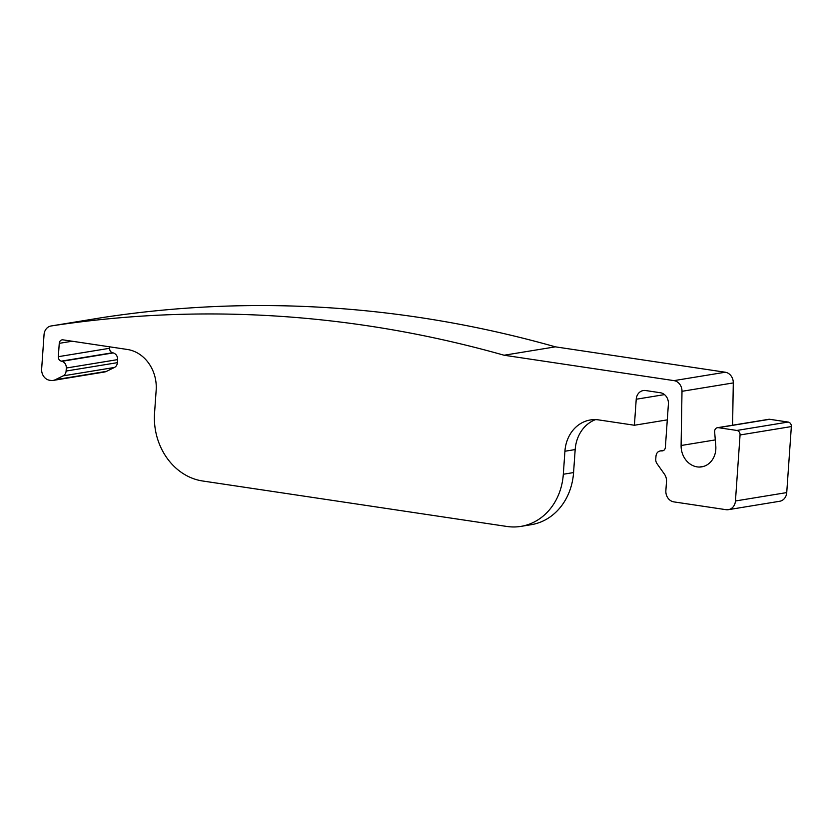 <?xml version="1.0" encoding="UTF-8"?>
<svg xmlns="http://www.w3.org/2000/svg" width="833" height="833" viewBox="0 0 833 833"><rect width="100%" height="100%" fill="white"/><g stroke="black" fill="none" stroke-linecap="round" stroke-linejoin="round"><path stroke-width="1.25" d="M717.463 427.693L768.755 419.301A4.05 3.478 80.7 0 1 769.682 419.291L788.153 422.05A4.05 3.478 80.7 0 1 791.35 426.569L786.737 492.584A10.121 8.684 80.7 0 1 779.667 501.268L728.375 509.671A10.121 8.684 -99.3 0 0 735.445 500.977L740.058 434.972A4.05 3.478 -99.3 0 0 736.861 430.453L718.39 427.683A4.05 3.478 -99.3 0 0 717.463 427.693A4.05 3.478 -99.3 0 0 714.641 431.869L715.786 445.967A20.242 17.368 80.7 0 1 701.688 466.855A20.242 17.368 80.7 0 1 699.376 467.053A20.242 17.368 80.7 0 1 681.102 445.509L681.998 391.312A10.121 8.684 -99.3 0 0 673.98 380.629L504.08 355.233A1416.943 1215.826 -99.3 0 0 51.188 325.963A10.121 8.684 -99.3 0 0 51.115 325.974A10.121 8.684 -99.3 0 0 44.045 334.668L41.65 368.967A10.121 8.684 -99.3 0 0 49.647 380.264L50.792 380.431A10.121 8.684 -99.3 0 0 53.135 380.421A10.121 8.684 -99.3 0 0 55.238 379.744L63.141 375.86A6.07 5.206 -99.3 0 0 66.109 371.049L66.317 368.019C66.328 364.583 64.87 362.345 61.954 361.314L61.246 361.147C59.289 360.46 58.32 358.971 58.331 356.68L59.258 343.342A4.05 3.478 80.7 0 1 62.079 339.864A4.05 3.478 80.7 0 1 63.016 339.854L127.376 349.475A36.433 31.269 80.7 0 1 156.167 390.156L154.553 413.168A60.726 52.104 -99.3 0 0 202.544 480.974L506.933 526.466A60.726 52.104 -99.3 0 0 520.937 526.383A60.726 52.104 -99.3 0 0 563.316 474.248L564.92 451.247A36.433 31.269 80.7 0 1 590.347 419.967A36.433 31.269 80.7 0 1 598.75 419.915L634.402 425.246L636.225 399.236A10.121 8.684 80.7 0 1 643.284 390.552A10.121 8.684 80.7 0 1 645.617 390.531L660.402 392.749A10.121 8.684 80.7 0 1 668.399 404.047L665.369 447.394C665.057 449.633 663.901 450.809 661.891 450.913L660.173 450.924M102.324 317.592A10.121 8.684 80.7 0 1 102.407 317.581A10.121 8.684 80.7 0 1 102.48 317.571A1416.943 1215.826 80.7 0 1 555.382 346.84L725.272 372.226A10.121 8.684 80.7 0 1 733.29 382.92L732.592 425.215M109.717 346.84L109.623 348.277C109.612 350.568 110.591 352.057 112.538 352.755L113.246 352.911C116.162 353.952 117.62 356.18 117.62 359.617L117.401 362.657A6.07 5.206 80.7 0 1 114.433 367.468L106.53 371.351A10.121 8.684 80.7 0 1 104.427 372.028L53.135 380.421M595.553 419.624A36.433 31.269 -99.3 0 0 575.176 449.56L573.573 472.571A60.726 52.104 80.7 0 1 531.204 524.696L520.937 526.383M663.641 450.455L661.173 450.861C658.185 451.007 656.446 452.767 655.977 456.13L655.758 459.17A6.07 5.206 -99.3 0 0 656.987 463.637L664.442 474.164A10.121 8.684 80.7 0 1 666.494 481.62L665.869 490.585A10.121 8.684 -99.3 0 0 673.866 501.882L726.043 509.681A10.121 8.684 -99.3 0 0 728.375 509.671M662.589 450.861L663.141 450.705M634.402 425.246L667.295 419.863M504.08 355.233L555.382 346.84M715.297 439.907L681.102 445.509M681.998 391.312L733.29 382.92M703.937 466.303L699.376 467.053M718.39 427.683L769.682 419.291M788.153 422.05L736.861 430.453M740.058 434.972L791.35 426.569M786.737 492.584L735.445 500.977M636.225 399.236L664.505 394.613M564.92 451.247L575.176 449.56M573.573 472.571L563.316 474.248M725.272 372.226L673.98 380.629M51.188 325.963L102.48 317.571M106.53 371.351L55.238 379.744M63.141 375.86L114.433 367.468M117.401 362.657L66.109 371.049M66.317 368.019L117.62 359.617M113.246 352.911L61.954 361.314M61.246 361.147L112.538 352.755M109.623 348.277L58.331 356.68M59.258 343.342L72.169 341.228M663.839 450.32L660.444 450.882M102.407 317.581L51.115 325.974"/></g></svg>
